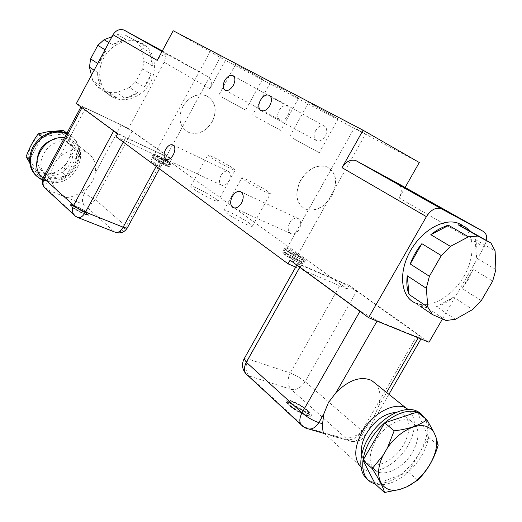 <?xml version="1.0" encoding="UTF-8"?>
<svg xmlns="http://www.w3.org/2000/svg" width="522" height="522" viewBox="0 0 522 522"><rect width="100%" height="100%" fill="white"/><g stroke="black" fill="none" stroke-linecap="round" stroke-linejoin="round"><path stroke-width="0.39" stroke-dasharray="2.61 1.96" d="M315.601 130.709C318.531 126.246 321.611 124.797 324.834 126.363C327.183 128.549 327.327 131.785 325.258 136.066C322.315 140.509 319.249 141.964 316.051 140.418C313.683 138.219 313.533 134.983 315.601 130.709M279.068 110.455C281.834 106.188 284.686 104.752 287.635 106.155C289.788 108.178 289.873 111.238 287.896 115.349C285.129 119.603 282.278 121.039 279.355 119.655C277.189 117.626 277.091 114.559 279.068 110.455M289.697 222.803C292.405 218.627 295.328 217.263 298.46 218.711C301.168 221.093 301.416 224.636 299.204 229.334C296.489 233.497 293.579 234.861 290.473 233.432C287.739 231.044 287.478 227.501 289.697 222.803M220.917 175.581C223.351 171.725 225.889 170.387 228.525 171.562C230.77 173.591 230.881 176.749 228.864 181.036C226.424 184.886 223.892 186.223 221.282 185.062C219.018 183.026 218.901 179.868 220.917 175.581M108.87 42.563L112.413 44.677C116.687 41.74 121.215 40.018 125.985 39.496L117.509 34.609L125.058 34.994L133.593 39.861L139.876 42.158L145.175 46.145L136.555 41.238L140.888 47.248L149.527 52.207L151.83 58.771L152.457 65.942L143.844 60.833L142.604 68.858L151.178 74.052L148.326 81.047L144.052 87.285L135.576 81.928L129.554 87.435L137.958 92.87L131.596 96.374L124.817 98.188L116.536 92.655L109.091 92.518L117.306 98.071L110.99 96.035L97.412 86.743L92.838 80.871L100.948 86.352C98.684 82.215 97.562 77.589 97.581 72.486L94.123 70.216M113 97.399C125.567 103.669 142.884 96.537 150.427 82.346C158.146 68.245 154.427 50.047 141.984 43.359L140.092 42.439C127.531 36.886 110.299 44.501 103.18 59.071C95.904 73.563 100.531 91.219 112.726 97.262L113 97.399M221.289 96.838L245.601 110.077L221.289 96.838M238.339 65.622L262.573 79.187L238.339 65.622M293.312 138.565L319.294 152.711L293.312 138.565M312.267 104.433L338.165 118.931L312.267 104.433M255.617 116.732L280.738 130.402L255.617 116.732M273.58 84.12L298.61 98.136L273.58 84.12M211.704 51.045L220.93 56.213L211.704 51.045M159.98 165.957C155.713 163.216 152.6 161.65 150.649 161.259L151.406 162.035C155.686 164.789 158.805 166.361 160.756 166.746L159.98 165.957M355.932 128.653L365.557 134.037L355.932 128.653M296.522 253.307C291.791 250.234 288.555 248.596 286.819 248.394L288.098 249.627C292.849 252.713 296.098 254.358 297.84 254.56L296.522 253.307M420.158 306.205L427.237 307.765L446.075 320.508M461.455 224.806C474.916 232.812 475.503 257.026 463.516 277.051C451.706 297.175 429.665 309.376 415.355 303.034L414.585 302.675M495.9 269.567L476.286 257.94C477.389 251.082 477.056 244.929 475.301 239.487L495.097 250.867M481.271 300.685L462.048 288.522L468.423 279.296L473.206 269.274L492.683 281.077M455.38 319.281L436.477 306.636C442.33 304.952 448.026 301.794 453.572 297.162L472.664 309.513M168.025 165.298C163.895 162.218 151.817 156.111 151.772 157.089L153.109 158.42C157.187 161.494 169.474 167.706 169.428 166.681L168.025 165.298M169.611 162.394C165.467 159.334 153.396 153.207 153.364 154.16L154.701 155.484C158.799 158.538 171.079 164.763 171.02 163.764L169.611 162.394M267.284 191.098C259.767 186.008 241.614 176.573 241.803 177.871L244.74 180.331C252.159 185.401 270.833 195.104 270.422 193.682L267.284 191.098M249.405 223.285C242.097 217.863 223.879 208.676 223.834 210.405L226.594 213.152C233.791 218.561 252.531 228.016 252.361 226.17C252.459 225.745 251.467 224.786 249.405 223.285M232.434 167.895C225.491 163.19 207.619 153.892 207.763 155.08L210.288 157.194C217.126 161.885 235.487 171.425 235.135 170.126L232.434 167.895M215.442 198.719C208.696 193.708 190.765 184.651 190.687 186.237L193.055 188.605C199.698 193.603 218.124 202.901 217.987 201.205L215.442 198.719M300.809 261.529C295.171 257.346 282.337 250.873 282.363 252.237L284.777 254.619C290.369 258.801 303.484 265.411 303.341 263.988L300.809 261.529M302.74 258.09C297.083 253.933 284.255 247.441 284.307 248.772L286.735 251.128C292.34 255.291 305.448 261.913 305.292 260.524L302.74 258.09M64.395 137.899L69.981 139.42L71.86 140.392C93.706 152.202 70.379 191.339 47.828 180.873L43.039 177.963M43.365 177.297C43.75 176.893 45.303 177.245 48.031 178.348L51.208 172.397C52.291 166.766 54.96 161.768 59.214 157.416C67.488 150.068 76.062 148.072 84.936 151.413L86.841 152.398C93.797 157.018 96.616 163.882 95.304 172.971C94.299 178.544 91.683 183.405 87.455 187.548L84.336 193.336L95.193 199.554L126.141 226.391L127.27 227.99M51.208 172.397L51.136 179.633C52.598 185.702 56.082 190.68 61.583 194.575L65.857 197.231C69.498 197.812 74.666 196.109 81.367 192.109L87.455 187.548M360.911 467.066L363.423 468.945C375.031 476.325 397.51 464.273 407.93 445.684C416.439 429.665 416.536 417.593 408.224 409.463M417.665 334.55C420.171 336.344 421.437 337.512 421.45 338.054L418.396 337.466L377.249 320.723L360.115 310.988L299.954 266.944L297.279 264.302C297.455 263.917 298.747 264.236 301.142 265.248L341.551 282.539L356.67 291.106L417.665 334.55L362.007 430.918C364.336 432.96 365.407 434.421 365.23 435.296L361.798 435.42L366.581 427.14L358.333 434.382C349.394 439.08 340.122 439.387 330.511 435.309L326.296 433.417L324.756 433.802L363.423 468.945M366.581 427.14L373.856 417.058L378.633 406.286C381.164 396.844 380.205 389.34 375.749 383.781M88.101 213.302C84.225 209.616 70.724 203.293 70.281 204.97L71.305 206.588C75.109 210.275 88.851 216.702 89.19 214.973L88.101 213.302M88.172 213.165C84.296 209.485 70.803 203.162 70.359 204.839L71.377 206.451C75.188 210.138 88.929 216.565 89.262 214.836L88.172 213.165M49.897 177.004C68.167 185.564 87.207 153.807 69.517 144.163L67.899 143.322C50.099 134.258 30.283 165.637 47.417 175.686L49.897 177.004M52.344 139.916C56.604 138.643 60.585 138.8 64.291 140.392L65.903 141.234C83.533 150.858 64.617 182.426 46.412 173.878L43.939 172.56C38.863 168.9 36.755 163.634 37.63 156.763M308.169 411.023C301.475 404.791 286.487 397.829 285.932 400.733C285.664 401.62 286.637 403.088 288.849 405.137C295.459 411.414 310.851 418.559 311.256 415.564C311.503 414.638 310.473 413.124 308.169 411.023M308.267 410.84C301.579 404.615 286.591 397.653 286.036 400.55C285.769 401.438 286.741 402.906 288.953 404.955C295.563 411.232 310.962 418.37 311.36 415.382C311.608 414.455 310.577 412.941 308.267 410.84M395.97 412.458L402.397 413.972C410.736 420.008 411.206 430.161 403.8 444.444C395.33 459.556 377.086 469.324 367.677 463.379C364.486 461.487 362.496 458.407 361.687 454.153M375.429 440.907C368.134 455.151 368.447 465.246 376.375 471.19C385.784 477.108 404.126 467.183 412.693 451.935C420.19 437.534 419.773 427.322 411.434 421.3C402.194 415.845 383.996 425.56 375.429 440.907M87.194 212.774C82.078 208.93 77.093 206.412 72.245 205.224L88.087 214.327L87.194 212.774M72.173 205.361C77.021 206.549 82.006 209.068 87.122 212.911L88.009 214.464L72.245 205.224M42.419 180.051L47.88 181.643L53.1 181.839L58.392 180.886L63.521 178.837L68.251 175.783L72.369 171.882L75.697 167.294L78.078 162.231L79.409 156.933L79.631 151.621L78.711 146.545L76.695 141.938L73.661 138.017L69.752 134.976L66.738 133.508M66.875 133.254L68.904 134.304C75.351 138.415 78.665 144.522 78.835 152.613C78.483 162.016 74.333 169.754 66.385 175.842C58.471 181.232 50.477 182.498 42.399 179.646L36.664 176.168M307.151 410.501C301.442 405.183 288.666 399.121 287.615 401.255L309.911 414.233L307.151 410.501M287.511 401.431C288.568 399.304 301.338 405.366 307.047 410.683L309.807 414.416L287.615 401.255M421.313 413.998C442.989 432.072 401.555 491.332 373.55 482.335L367.618 479.49M417.254 412.08L428.627 437.443L408.38 472.084L375.592 484.194C385.83 486.217 396.759 482.184 408.38 472.084C419.323 461.82 426.069 450.271 428.627 437.443C429.834 430.174 429.045 424.105 426.265 419.244M38.863 176.416C45.884 174.263 53.844 173.017 62.744 172.678L66.901 162.707C59.273 172.58 50.138 175.862 39.496 172.567L32.99 167.862L38.863 176.416L42.399 179.646L66.385 175.842L78.835 152.613L67.11 133.358L41.864 136.829L29.604 159.902L42.399 179.646M161.709 50.627C165.533 53.348 166.335 57.237 164.13 62.288L128.503 128.34L171.653 159.053L170.133 161.846L347.384 289.012L349.362 285.541L429.006 342.223M419.29 162.518L225.439 60.369L209.968 88.753C212.363 83.383 211.599 79.292 207.678 76.473L168.763 55.26C164.143 53.857 160.293 55.573 157.213 60.395M400.035 185.493C401.947 189.036 401.646 193.192 399.141 197.962L405.111 187.457M442.486 318.949L484.135 247.03L486.517 240.525M162.59 154.629L125.809 137.443C120.934 135.087 116.935 132.836 113.816 130.676L82.124 107.473L81.158 106.501L85.562 108.106L121.137 124.999L132.105 131.179L165.148 154.708L166.479 155.974L162.59 154.629L156.202 166.387M128.503 128.34L76.343 103.558M117.659 133.828L171.653 159.053M173.187 30.739L225.439 60.369M397.908 183.411L399.956 185.375M349.362 285.541L290.101 260.158M347.384 289.012L295.713 267.081M116.086 136.744L170.133 161.846M97.731 63.462L98.756 64.121L101.646 56.872L106.07 50.406L105.033 49.766M106.07 50.406L98.756 64.121M140.888 47.248L143.844 60.833M142.604 68.858L135.576 81.928M129.554 87.435L116.536 92.655M109.091 92.518L97.412 86.743M92.838 80.871L91.448 75.24M112.002 36.697L117.509 34.609M125.058 34.994L136.555 41.238M97.581 72.486L100.948 86.352M105.548 92.27L117.306 98.071M124.817 98.188L137.958 92.87M144.052 87.285L151.178 74.052M152.457 65.942L149.527 52.207M145.175 46.145L133.593 39.861M125.985 39.496L112.413 44.677M473.206 269.274L462.048 288.522M453.572 297.162L436.477 306.636M427.237 307.765L413.692 301.814M475.301 239.487L476.286 257.94M168.012 161.455C161.213 157.292 156.6 155.008 154.186 154.61L154.734 155.288L168.012 161.455L166.433 164.358L153.142 158.225L154.734 155.288M169.604 162.596L156.313 156.43C163.164 160.626 167.797 162.923 170.198 163.314L169.604 162.596L168.019 165.507L168.606 166.237C166.192 165.865 161.559 163.582 154.714 159.373L156.313 156.43M288.751 252.328C296.816 257.366 302.003 259.917 304.313 259.969L303.021 258.534L288.751 252.328L286.793 255.819L301.083 261.979L303.021 258.534M286.487 250.697L300.75 256.902C292.764 251.917 287.609 249.392 285.286 249.32L286.487 250.697L284.536 254.175L283.342 252.785C285.684 252.824 290.839 255.343 298.819 260.334L300.75 256.902M153.142 158.225L152.594 157.533C155.027 157.912 159.634 160.189 166.433 164.358M154.714 159.373L168.019 165.507M301.083 261.979L302.362 263.434C300.033 263.408 294.845 260.87 286.793 255.819M298.819 260.334L284.536 254.175M71.684 205.27L71.475 205.42C70.144 206.692 84.799 214.868 87.657 214.451L71.684 205.27L87.657 214.451M287.491 401.849C287.426 405.587 307.758 417.437 309.683 414.775L287.491 401.849L309.683 414.775M87.585 214.588C84.721 215.005 70.072 206.829 71.403 205.557L71.612 205.407M309.579 414.957C307.654 417.626 287.315 405.77 287.387 402.031M29.78 162.877L32.99 167.862M62.744 172.678L66.385 175.842M66.901 162.707L69.309 158.212L75.109 149.586L78.835 152.613M75.109 149.586C70.229 142.467 66.327 136.072 63.403 130.409M428.627 437.443L438.186 445.214M417.704 480.181L408.38 472.084M30.504 164.032C24.43 152.496 33.813 134.793 47.665 131.779M52.552 131.12C66.307 130.467 75.122 145.194 69.309 158.212M300.574 180.214C294.447 193.545 295.883 203.097 304.874 208.872C315.007 212.049 323.96 207.697 331.738 195.822C338.034 182.322 336.462 172.678 327.04 166.877C317.069 164.019 308.248 168.462 300.574 180.214M300.685 180.286C294.565 193.616 295.994 203.175 304.985 208.95C315.118 212.128 324.077 207.776 331.855 195.894C338.152 182.393 336.579 172.743 327.15 166.949C317.187 164.091 308.365 168.534 300.685 180.286M182.837 106.599C177.8 118.135 179.555 126.657 188.103 132.164C197.597 135.413 205.668 131.929 212.317 121.698C217.498 109.966 215.599 101.346 206.608 95.846C197.283 92.936 189.362 96.518 182.837 106.599M212.232 121.639C205.583 131.87 197.512 135.361 188.018 132.105C179.47 126.605 177.715 118.083 182.752 106.547C189.277 96.466 197.199 92.883 206.523 95.8C215.514 101.294 217.413 109.914 212.232 121.639M209.968 88.753L164.13 62.288M484.135 247.03L399.141 197.962M207.678 76.473L162.296 50.96M125.809 137.443L123.303 142.075M165.148 154.708L126.141 226.391C123.009 231.194 119.094 232.975 114.403 231.735L76.812 216.943L73.935 214.81M132.105 131.179L95.193 199.554C92.211 204.128 88.44 205.785 83.885 204.52L114.403 231.735L115.793 232.46M121.137 124.999L95.304 172.971M85.562 108.106L59.214 157.416M169.428 55.58L162.048 51.424M341.551 282.539L290.232 372.969L297.918 376.603L305.142 381.608L356.67 291.106M301.142 265.248L248.355 359.058L290.232 372.969C287.074 379.585 287.387 385.053 291.165 389.373C296.437 390.306 301.096 387.722 305.142 381.608L362.007 430.918C357.674 437.443 352.813 440.32 347.417 439.537L349.003 440.653C353.851 442.721 358.118 440.973 361.798 435.42L358.333 434.382M244.165 358.751L248.355 359.058C245.086 365.902 245.301 371.533 248.994 375.938L291.165 389.373L347.417 439.537L304.365 427.061L248.994 375.938L245.888 373.772M360.115 310.988L359.926 311.321M377.249 320.723L377.034 321.102M418.396 337.466L418.194 337.832M386.613 392.479L378.633 406.286M78.169 217.661L76.812 216.943L47.358 189.74C45.414 187.215 45.636 183.418 48.031 178.348L51.136 179.633M81.367 192.109L84.336 193.336C82.006 198.275 81.85 202.007 83.885 204.52L47.358 189.74L44.572 187.679M301.155 424.83L305.931 428.197L309.044 429.097M324.834 126.363L269.672 95.552M287.635 106.155L233.308 75.834M298.46 218.711L241.118 191.939M228.525 171.562L173.2 145.09M235.631 64.291L218.718 95.258M308.587 102.619L289.821 136.431M270.429 82.574L252.635 114.899M150.649 161.259L210.757 50.582M286.819 248.394L354.366 127.877M153.364 154.16L151.772 157.089M223.834 210.405L241.803 177.871M190.687 186.237L207.763 155.08M284.307 248.772L282.363 252.237M71.86 140.392L86.841 152.398M69.517 144.163L65.903 141.234M367.677 463.379L376.375 471.19M69.752 134.976L68.904 134.304M316.051 140.418L261.339 110.755M279.355 119.655L225.406 90.371M290.473 233.432L233.823 207.873M221.282 185.062L166.407 159.549M159.484 168.815L166.479 155.974M80.936 106.925L81.158 106.501M110.716 95.898L112.726 97.262M137.984 41.238L140.092 42.439M168.763 55.26L162.022 51.463M262.573 79.187L245.601 110.077M338.165 118.931L319.294 152.711M298.61 98.136L280.738 130.402M160.756 166.746L220.93 56.213M297.84 254.56L365.557 134.037M419.479 305.912L415.042 302.89M296.829 265.091L297.279 264.302M330.511 435.309L349.003 440.653C355.913 442.904 361.322 441.116 365.23 435.296L388.916 394.325M420.934 338.948L421.45 338.054M171.02 163.764L169.428 166.681M252.361 226.17L270.422 193.682M217.987 201.205L235.135 170.126M305.292 260.524L303.341 263.988M44.657 179.19L61.583 194.575M323.881 433.391L325.226 433.775M154.186 154.61L152.594 157.533M170.198 163.314L168.606 166.237M304.313 259.969L302.362 263.434M285.286 249.32L283.342 252.785M47.417 175.686L43.939 172.56M402.397 413.972L411.434 421.3M39.339 178.341L38.543 177.61M369.184 480.547L371.227 482.413"/><path stroke-width="0.78" d="M269.848 105.575C272.008 101.085 271.949 97.745 269.672 95.552C266.507 94.032 263.414 95.624 260.387 100.328C258.227 104.811 258.299 108.152 260.595 110.351C263.727 111.858 266.814 110.266 269.848 105.575M233.327 85.314C235.396 81.014 235.389 77.856 233.308 75.834C230.43 74.489 227.566 76.055 224.728 80.545C222.659 84.838 222.679 88.003 224.767 90.025C227.625 91.363 230.476 89.791 233.327 85.314M241.582 202.941C243.898 198.008 243.741 194.341 241.118 191.939C238.045 190.523 235.109 192.011 232.31 196.416C229.993 201.342 230.156 205.009 232.805 207.417C235.853 208.82 238.776 207.332 241.582 202.941M173.278 154.858C175.379 150.369 175.359 147.119 173.2 145.09C170.635 143.948 168.104 145.403 165.598 149.449C163.49 153.925 163.523 157.181 165.696 159.217C168.234 160.345 170.766 158.89 173.278 154.858M432.51 314.603L446.075 320.508L455.38 319.281L472.664 309.513L481.271 300.685L492.683 281.077L495.9 269.567L495.097 250.867L490.974 243.063L471.112 231.755L465.343 227.011L463.184 226.019L458.042 224.76L477.898 236.075L468.482 236.799L448.685 225.393C442.663 226.835 436.712 229.941 430.833 234.691L450.427 246.384L441.305 255.578L421.861 243.683C416.797 249.888 412.922 256.648 410.233 263.975L429.391 276.275L426.291 288.294L407.264 275.799C406.331 282.891 406.919 289.103 409.013 294.434L427.864 307.171L432.51 314.603L420.158 306.205M414.585 302.675C400.824 296.189 398.332 272.654 410.018 251.584C421.522 230.443 444.189 217.53 458.492 223.357L461.455 224.806M408.224 409.463L406.155 408.132C394.802 401.451 372.551 413.189 362.131 431.916C354.092 447.237 353.688 458.949 360.911 467.066M375.749 383.781L371.54 380.407C360.819 375.886 349.042 379.866 336.214 392.342L328.397 402.632L323.777 414.037L318.844 422.644C312.913 420.582 307.295 417.306 301.984 412.824L246.325 362.248L244.165 358.751M324.756 433.802C323.248 434.069 322.524 430.722 322.57 423.753L323.777 414.037M361.687 454.153C360.695 447.824 362.327 440.862 366.594 433.26C374.94 420.23 384.734 413.293 395.97 412.458M367.618 479.49C357.511 471.973 358.738 451.537 370.868 434.102C382.88 416.608 403.03 406.129 415.362 410.449L417.737 411.46L421.313 413.998M426.265 419.244L419.89 413.163L417.254 412.08C407.519 409.457 396.648 413.052 384.662 422.859C372.44 433.919 365.211 446.401 362.966 460.3C361.857 470.89 364.61 478.256 371.227 482.413L375.331 484.129L362.966 460.3L384.662 422.859L417.254 412.08L426.918 419.766L433.691 431.896L435.883 436.855L438.186 445.214C434.056 459.138 427.224 470.798 417.704 480.181L406.579 486.935L400.106 489.349L384.499 492.507L375.331 484.129M433.691 431.896L430.585 428.582L426.507 426.474C415.819 422.624 397.797 432.314 387.435 447.896L394.169 430.813C408.002 429.306 418.918 425.626 426.918 419.766M405.111 187.457L419.29 162.518L363.051 130.219L342.027 167.673C346.001 161.546 350.556 159.164 355.704 160.528L397.908 183.411M486.517 240.525C487.104 236.127 486.06 233.106 483.372 231.455L440.894 208.506C435.616 207.214 430.787 209.929 426.402 216.643L368.61 317.676L429.006 342.223L442.486 318.949M363.051 130.219L173.187 30.739L157.213 60.395L113.033 34.759L76.343 103.558L117.659 133.828L116.086 136.744L288.04 263.825L290.101 260.158L368.61 317.676M113.033 34.759C115.904 30.243 119.564 28.677 124.014 30.061L162.296 50.96M295.713 267.081L288.04 263.825M105.033 49.766L97.803 45.342L104.074 39.698L108.87 42.563M94.123 70.216L89.458 67.155L90.6 58.888L97.731 63.462M43.039 177.963C27.04 165.97 43.796 134.343 64.395 137.899M90.6 58.888L97.803 45.342M91.448 75.24L89.458 67.155M104.074 39.698L112.002 36.697M468.482 236.799L450.427 246.384M441.305 255.578L429.391 276.275M426.291 288.294L427.864 307.171M490.974 243.063L477.898 236.075M409.013 294.434L407.264 275.799M410.233 263.975L421.861 243.683M430.833 234.691L448.685 225.393M458.042 224.76L471.112 231.755M37.63 156.763C39.437 148.489 44.337 142.871 52.344 139.916M66.738 133.508L61.981 132.275L56.905 132.112L51.737 133.045L46.699 135.035L42.028 138.01L37.923 141.821L34.589 146.317L32.155 151.282L30.746 156.496L30.42 161.722L31.176 166.727L32.984 171.294L35.744 175.222L39.339 178.341L42.419 180.051M36.664 176.168C32.051 172.038 29.702 166.616 29.604 159.902C29.943 150.617 34.034 142.93 41.864 136.829C50.288 131.107 58.627 129.919 66.875 133.254M41.864 136.829L38.276 133.828C33.232 140.601 29.167 148.241 26.1 156.75L29.604 159.902M26.1 156.75L29.78 162.877M38.276 133.828L47.665 131.779L63.403 130.409L66.907 133.195M384.499 492.507C383.141 487.13 379.044 479.17 372.219 468.619L362.966 460.3M372.219 468.619L383.148 455.275L387.435 447.896M394.169 430.813L384.662 422.859M406.579 486.935C424.915 478.543 440.483 452.059 435.883 436.855M383.148 455.275C372.323 476.553 382.078 494.686 400.106 489.349M483.372 231.455L397.764 183.326M426.402 216.643L342.027 167.673M123.303 142.075L85.497 212.147C80.532 210.033 76.584 207.763 73.641 205.335L113.685 130.918M156.202 166.387L123.133 227.181L85.497 212.147C82.757 216.702 80.029 218.424 77.321 217.322L75.494 216.252C72.153 213.583 71.534 209.942 73.641 205.335L44.161 178.55L43.365 177.297L80.936 106.925M159.484 168.815L127.27 227.99C126.957 228.414 125.58 228.14 123.133 227.181C120.438 231.605 117.704 233.249 114.925 232.12L78.169 217.661M82 107.702L44.161 178.55C42.178 182.941 42.817 186.445 46.073 189.062L73.935 214.81M162.048 51.424L124.654 30.367M356.428 160.867L441.632 208.846M299.778 267.251L246.325 362.248C243.461 368.069 243.859 372.408 247.526 375.259L301.155 424.83M359.926 311.321L301.984 412.824C298.865 419.029 299.152 423.557 302.858 426.402L305.931 428.197C310.76 430.278 315.06 428.431 318.844 422.644L322.57 423.753M377.034 321.102L336.214 392.342M418.194 337.832L386.613 392.479M417.737 411.46L419.89 413.163M261.339 110.755L260.595 110.351M225.406 90.371L224.767 90.025M233.823 207.873L232.805 207.417M166.407 159.549L165.696 159.217M162.022 51.463L124.014 30.061M440.894 208.506L355.704 160.528M463.184 226.019L458.492 223.357M245.888 373.772C242.097 369.119 241.497 364.16 244.087 358.882L296.829 265.091M388.916 394.325L420.934 338.948M127.27 227.99C124.562 232.225 120.732 233.712 115.793 232.46M43.365 177.297C41.616 180.971 42.021 184.429 44.572 187.679M406.155 408.132L371.54 380.407M309.044 429.097L323.881 433.391"/></g></svg>
